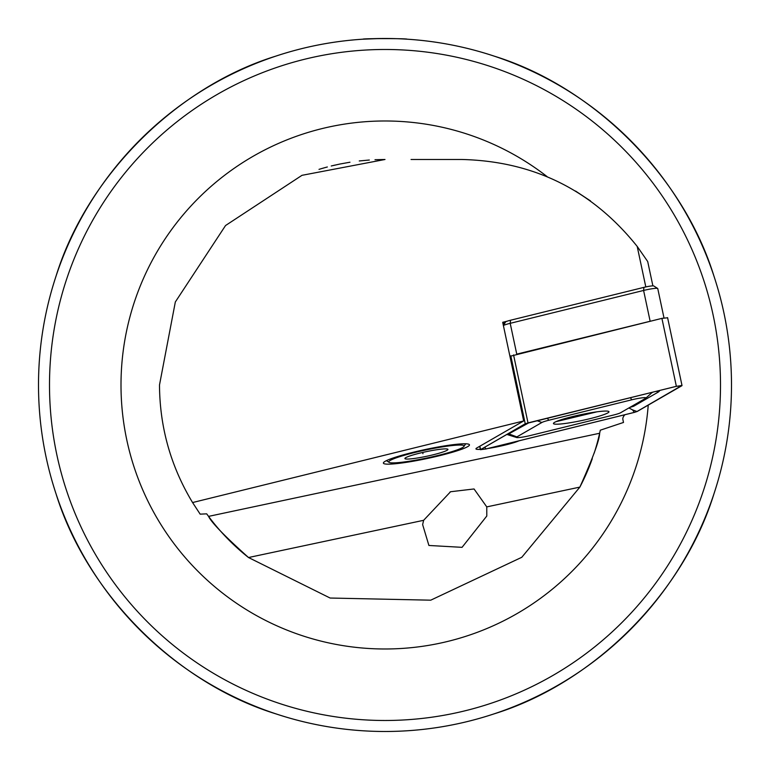 <?xml version="1.0" encoding="UTF-8"?>
<svg xmlns="http://www.w3.org/2000/svg" width="770" height="770" viewBox="0 0 770 770"><rect width="100%" height="100%" fill="white"/><g stroke="black" fill="none" stroke-linecap="round" stroke-linejoin="round"><path stroke-width="1.16" d="M275.997 56.075A346.5 346.5 0 0 1 362.997 39.183C361.611 38.423 408.379 38.423 407.003 39.183A346.5 346.5 0 0 1 494.003 56.075C593.689 86.827 683.154 176.292 713.906 275.978A346.5 346.5 0 0 1 385 731.481A346.5 346.5 0 0 1 56.095 275.978C86.846 176.292 176.311 86.827 275.997 56.075A346.5 346.5 0 0 1 362.997 39.183L380.322 38.519M422.634 524.611L423.625 520.308L450.556 491.741L474.041 488.96L486.765 506.891L486.794 516.025L462.058 547.335L428.909 545.468L422.634 524.611M480.326 449.362A23.1 2.416 -12 0 1 475.947 448.881A23.1 2.416 -12 0 1 476.89 447.919L523.677 420.949L192.577 502.55C170.767 466.399 159.737 427.206 159.496 384.981L175.329 301.975L225.543 225.533L301.994 175.319L385 159.486L375 159.708M319.011 169.352L321.744 168.543M322.062 168.447L324.189 167.841M331.427 165.945L335.085 165.078M340.215 163.981L349.965 162.22M369.331 160.025L359.263 160.959M339.849 164.048L331.244 165.983M327.337 166.984L324.526 167.745M324.218 167.831L319.136 169.313M411.055 159.486L462 159.486C533.889 161.286 592.284 190.267 637.204 246.429L647.705 261.531L652.883 285.853M383.383 463.117A43.996 4.601 168 0 0 427.379 458.468A43.996 4.601 168 0 0 469.459 444.829A43.996 4.601 168 0 0 469.123 444.406A43.996 4.601 168 0 0 425.464 449.478A43.996 4.601 168 0 0 383.518 462.597A43.996 4.601 168 0 0 383.383 463.117M713.906 275.978A346.5 346.5 0 0 1 713.906 493.984C683.154 593.67 593.689 683.144 494.003 713.896A346.5 346.5 0 0 1 275.997 713.896C176.311 683.144 86.846 593.67 56.095 493.984A346.5 346.5 0 0 1 385 38.481A346.5 346.5 0 0 1 731.5 384.981A346.5 346.5 0 0 0 385 38.481A346.5 346.5 0 0 0 38.5 384.981A346.5 346.5 0 0 1 56.095 275.978M624.865 414.741A285.997 29.895 -12 0 0 622.882 419.525L623.498 422.451L600.311 430.18L599.638 433.26C599.474 440.084 592.881 458.034 579.868 487.102L521.791 557.288L430.738 600.176L330.109 598.03L248.517 557.528C224.84 536.315 211.519 522.599 208.555 516.381L206.687 513.84L200.162 514.148L192.577 502.55M494.003 713.896L488.267 715.734M713.906 493.984L715.754 488.257M518.99 440.825A23.1 2.416 -12 0 1 487.939 448.477M507.199 321.186L502.704 322.293L523.677 420.949M599.638 433.26A219.999 219.999 0 0 1 594.18 453.145A219.999 219.999 0 0 0 599.638 433.26L208.555 516.381A219.999 219.999 0 0 0 248.517 557.528A219.999 219.999 0 0 1 208.555 516.381M592.284 458.708A219.999 219.999 0 0 1 579.868 487.102A219.999 219.999 0 0 0 592.284 458.708M364.672 39.078A346.5 346.5 0 0 1 405.318 39.078A346.5 346.5 0 0 0 364.672 39.078M645.809 286.921L637.204 246.429M590.523 200.931L575.556 191.056M555.988 421.662L596.923 411.825M554.602 422.355A28.384 2.965 168 0 0 553.447 423.529A28.384 2.965 168 0 0 577.51 421.411A28.384 2.965 168 0 0 607.819 412.903A28.384 2.965 168 0 0 608.964 411.729A28.384 2.965 168 0 0 584.911 413.846A28.384 2.965 168 0 0 554.602 422.355M613.623 415.001A11.001 1.145 168 0 0 620.533 412.778L645.539 398.36A11.001 1.145 168 0 0 645.847 398.148A11.001 1.145 168 0 0 631.824 399.794L548.798 420.256A11.001 1.145 168 0 0 541.878 422.489L516.882 436.898A11.001 1.145 168 0 0 516.66 437.524A11.001 1.145 168 0 0 530.588 435.464L613.623 415.001M634.413 412.383L637.175 411.488L681.845 385.741L676.358 386.319L525.236 423.769L480.393 449.699L486.053 448.949L634.413 412.383M667.398 317.798L661.911 318.366L509.932 356.317M636.973 411.526L681.72 385.549L676.426 386.328L528.076 422.884L525.448 423.731L480.663 449.565L485.986 448.939L634.345 412.374L636.973 411.526L632.555 409.871L634.345 412.374M628.898 407.956L632.555 409.871M660.044 390.361L658.6 391.872L633.604 406.281L629.831 407.417M529.221 422.605L507.44 434.627L516.66 437.524M651.381 393.162L645.847 398.148M663.99 317.914L657.753 288.567A11.001 1.145 168 0 0 657.667 288.461A11.001 1.145 168 0 0 643.595 290.454L510.202 323.323A11.001 1.145 168 0 0 503.387 325.498M643.932 287.364L643.595 290.454L650.149 321.263L516.757 354.142L510.202 323.323L510.539 320.233L643.932 287.364A7.7 0.808 -12 0 1 653.778 285.968L657.667 288.461M502.935 323.39L505.697 321.802A7.7 0.808 -12 0 1 510.539 320.233M389.197 461.163A38.5 4.023 -12 0 1 430.873 448.949A38.5 4.023 -12 0 1 463.954 446.427A38.5 4.023 -12 0 1 463.646 446.783A38.5 4.023 -12 0 1 425.916 458.189A38.5 4.023 -12 0 1 389.062 462.347A38.5 4.023 -12 0 1 389.197 461.163M447.688 449.863A22.003 2.3 -12 0 1 423.875 456.841A22.003 2.3 -12 0 1 404.972 458.285A22.003 2.3 -12 0 1 405.155 458.083A22.003 2.3 -12 0 1 426.705 451.567A22.003 2.3 -12 0 1 447.774 449.189A22.003 2.3 -12 0 1 447.688 449.863M422.682 452.442L422.951 453.722M49.501 384.981A335.499 335.499 0 0 0 385 720.489A335.499 335.499 0 0 0 720.499 384.981A335.499 335.499 0 0 0 385 49.482A335.499 335.499 0 0 0 49.501 384.981M648.234 405.116A264.004 264.004 0 0 1 374.923 648.792A264.004 264.004 0 0 1 269.019 147.821A264.004 264.004 0 0 1 547.095 176.609M407.003 39.183A346.5 346.5 0 0 1 494.003 56.075M486.765 506.891L579.868 487.102M248.517 557.528L423.625 520.308M479.864 446.205L480.576 449.516M510.799 355.827L525.236 423.769M513.561 354.931L528.008 422.874M661.911 318.366L676.358 386.319M484.744 447.197L485.986 448.939M680.95 385.52L681.633 385.78M508.104 433.731A7.7 7.286 -120 0 1 509.326 434.078L516.882 436.898M537.037 420.68L541.878 422.489M547.287 418.149L548.798 420.256M630.312 397.686L631.824 399.794M658.6 391.872A7.7 7.286 60 0 0 655.799 391.41M652.941 392.113A7.7 7.286 60 0 0 652.527 392.334L652.527 392.334A7.7 7.286 60 0 0 652.161 392.565M633.604 406.281L632.382 405.944M505.697 321.802L503.368 325.431M450.026 492.011L450.556 491.751M479.672 446.311L480.393 449.699M667.58 317.615L682.018 385.558M506.833 434.463L507.44 434.627M652.527 392.334L651.978 392.739M463.954 446.427L465.686 443.799M389.062 462.347L386.405 460.643"/></g></svg>
